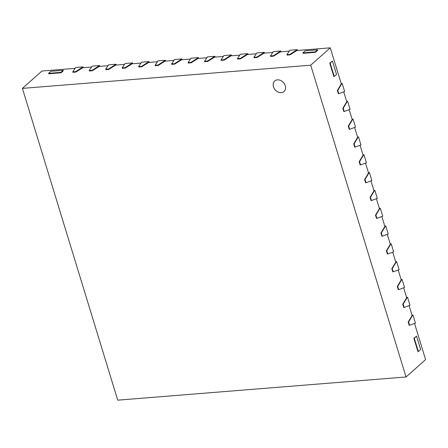 <?xml version="1.0" encoding="UTF-8"?>
<svg xmlns="http://www.w3.org/2000/svg" width="448" height="448" viewBox="0 0 448 448"><rect width="100%" height="100%" fill="white"/><g stroke="black" fill="none" stroke-linecap="round" stroke-linejoin="round"><path stroke-width="0.67" d="M277.407 79.856A7.056 5.499 -131.6 0 0 274.686 80.976A7.056 5.499 -131.6 0 0 274.17 88.39A7.056 5.499 -131.6 0 0 281.322 92.652A7.056 5.499 -131.6 0 0 284.043 91.532A7.056 5.499 -131.6 0 0 284.558 84.118A7.056 5.499 -131.6 0 0 277.407 79.856M274.697 80.965A7.056 5.499 -131.6 0 0 274.198 88.379A7.056 5.499 -131.6 0 0 281.344 92.63A7.056 5.499 -131.6 0 0 284.054 91.521M74.866 68.376L41.966 71.025L22.4 88.379L117.723 400.165L406.034 376.975L310.71 65.19L330.277 47.835L296.918 50.518L290.035 54.841L287.034 55.082L286.899 54.634L289.901 54.393L297.242 49.661L297.489 50.473M91.342 67.054L82.746 67.743L75.863 72.066L72.862 72.307L72.727 71.865L75.729 71.624L83.07 66.892L83.317 67.698M107.817 65.727L99.221 66.422L92.338 70.739L89.337 70.98L89.202 70.538L92.204 70.297L99.54 65.565L99.792 66.371M124.292 64.4L115.696 65.094L108.814 69.418L105.812 69.658L105.678 69.21L108.679 68.97L116.015 64.238L116.267 65.05M140.767 63.078L132.166 63.767L125.289 68.09L122.287 68.331L122.153 67.889L125.149 67.648L132.49 62.916L132.737 63.722M157.242 61.751L148.641 62.446L141.764 66.769L138.762 67.01L138.628 66.562L141.624 66.321L148.966 61.589L149.212 62.395M173.718 60.43L165.116 61.118L158.239 65.442L155.238 65.682L155.103 65.234L158.099 64.994L165.441 60.267L165.687 61.074M190.187 59.102L181.591 59.791L174.714 64.114L171.713 64.355L171.578 63.913L174.574 63.672L181.916 58.94L182.162 59.746M206.662 57.775L198.066 58.47L191.184 62.793L188.188 63.034L188.054 62.586L191.05 62.345L198.391 57.613L198.638 58.425M223.138 56.454L214.542 57.142L207.659 61.466L204.663 61.706L204.523 61.264L207.525 61.018L214.866 56.291L215.113 57.098M239.613 55.126L231.017 55.815L224.134 60.138L221.138 60.379L220.998 59.937L224 59.696L231.342 54.964L231.588 55.77M256.088 53.799L247.492 54.494L240.61 58.817L237.614 59.058L237.474 58.61L240.475 58.369L247.817 53.637L248.063 54.449M272.563 52.478L263.967 53.166L257.085 57.49L254.089 57.73L253.949 57.288L256.95 57.047L264.292 52.315L264.538 53.122M289.038 51.15L280.442 51.845L273.56 56.162L270.564 56.409L270.424 55.961L273.426 55.72L280.767 50.988L281.014 51.794M341.236 83.972L341.65 83.938L337.775 90.412L338.766 93.654L338.358 93.688L337.366 90.446L341.309 83.91L330.277 47.835M346.685 101.791L347.099 101.758L343.224 108.226L344.215 111.474L343.801 111.502L342.81 108.259L346.752 101.73L343.795 92.053M352.134 119.605L352.542 119.571L348.667 126.045L349.664 129.287L349.25 129.321L348.258 126.078L352.201 119.543L349.244 109.872M357.577 137.424L357.991 137.39L354.116 143.858L355.107 147.101L354.698 147.134L353.707 143.892L357.65 137.362L354.693 127.686M363.026 155.238L363.44 155.204L359.565 161.678L360.556 164.92L360.142 164.954L359.15 161.711L363.098 155.176L360.136 145.505M368.474 173.057L368.883 173.023L365.014 179.491L366.005 182.734L365.59 182.767L364.599 179.525L368.542 172.995L365.585 163.318M373.923 190.87L374.332 190.837L370.457 197.31L371.448 200.553L371.039 200.586L370.048 197.344L373.99 190.809L371.034 181.138M379.366 208.69L379.781 208.656L375.906 215.124L376.897 218.366L376.482 218.4L375.491 215.158L379.439 208.628L376.477 198.951M384.815 226.503L385.224 226.47L381.354 232.943L382.346 236.186L381.931 236.219L380.94 232.977L384.882 226.442L381.926 216.77M390.264 244.322L390.673 244.289L386.798 250.757L387.789 253.999L387.38 254.033L386.389 250.79L390.331 244.261L387.374 234.584M395.707 262.136L396.122 262.102L392.246 268.576L393.238 271.818L392.823 271.852L391.832 268.61L395.78 262.074L392.818 252.403M401.156 279.955L401.565 279.922L397.695 286.39L398.686 289.632L398.272 289.666L397.281 286.423L401.223 279.894L398.266 270.217M406.605 297.769L407.014 297.735L403.138 304.209L404.13 307.451L403.721 307.485L402.73 304.242L406.672 297.707L403.715 288.036M412.048 315.588L412.462 315.554L408.587 322.022L409.578 325.265L409.164 325.298L408.173 322.056L412.121 315.526L409.158 305.85M406.034 376.975L425.6 359.621L414.607 323.669M413.846 338.212L417.928 351.574L418.342 351.54L420.644 349.502L416.556 336.14L413.846 338.212L414.254 338.178L418.342 351.54M329.75 63.151L333.833 76.513L334.247 76.479L336.549 74.441L332.461 61.079L329.75 63.151L330.159 63.118L334.247 76.479M302.882 52.886L303.022 53.334L315.375 52.338L317.677 50.299L317.542 49.851L305.183 50.848L302.882 52.886L315.241 51.895L315.375 52.338M310.71 65.19L22.4 88.379M61.029 72.8L63.33 70.756L63.19 70.308L50.837 71.305L48.535 73.343L48.67 73.791L61.029 72.8L60.889 72.352L63.19 70.308M370.457 197.31L370.048 197.344M371.448 200.553L377.311 198.386L374.864 190.366L374.332 190.837M373.878 190.45L374.864 190.366M375.906 215.124L375.491 215.158M376.897 218.366L382.76 216.205L380.307 208.186L379.781 208.656M379.327 208.264L380.307 208.186M381.354 232.943L380.94 232.977M382.346 236.186L388.209 234.018L385.756 225.999L385.224 226.47M384.77 226.078L385.756 225.999M386.798 250.757L386.389 250.79M387.789 253.999L393.652 251.838L391.205 243.818L390.673 244.289M390.219 243.897L391.205 243.818M392.246 268.576L391.832 268.61M393.238 271.818L399.101 269.651L396.648 261.632L396.122 262.102M395.668 261.71L396.648 261.632M397.695 286.39L397.281 286.423M398.686 289.632L404.55 287.47L402.097 279.451L401.565 279.922M401.111 279.53L402.097 279.451M403.138 304.209L402.73 304.242M404.13 307.451L409.993 305.284L407.546 297.265L407.014 297.735M406.56 297.343L407.546 297.265M408.587 322.022L408.173 322.056M409.578 325.265L415.442 323.098L412.989 315.084L412.462 315.554M412.009 315.162L412.989 315.084M365.014 179.491L364.599 179.525M366.005 182.734L371.868 180.572L369.415 172.553L368.883 173.023M368.43 172.631L369.415 172.553M359.565 161.678L359.15 161.711M360.556 164.92L366.419 162.753L363.966 154.734L363.44 155.204M362.986 154.818L363.966 154.734M354.116 143.858L353.707 143.892M355.107 147.101L360.97 144.939L358.523 136.92L357.991 137.39M357.538 136.998L358.523 136.92M348.667 126.045L348.258 126.078M349.664 129.287L355.527 127.12L353.074 119.101L352.542 119.571M352.089 119.185L353.074 119.101M343.224 108.226L342.81 108.259M344.215 111.474L350.078 109.306L347.626 101.287L347.099 101.758M346.646 101.366L347.626 101.287M337.775 90.412L337.366 90.446M338.766 93.654L344.63 91.487L342.182 83.468L341.65 83.938M341.197 83.552L342.182 83.468M174.714 64.114L174.574 63.672M171.578 63.913L174.502 59.534L181.916 58.94M181.39 59.41L181.524 59.853M75.863 72.066L75.729 71.624M72.727 71.865L75.656 67.486L83.07 66.892M82.538 67.362L82.673 67.805M191.184 62.793L191.05 62.345M188.054 62.586L190.977 58.212L198.391 57.613M197.865 58.083L197.999 58.531M207.659 61.466L207.525 61.018M204.523 61.264L207.452 56.885L214.866 56.291M214.334 56.762L214.474 57.204M224.134 60.138L224 59.696M220.998 59.937L223.927 55.558L231.342 54.964M230.81 55.434L230.95 55.877M240.61 58.817L240.475 58.369M237.474 58.61L240.402 54.236L247.817 53.637M247.285 54.107L247.425 54.555M257.085 57.49L256.95 57.047M253.949 57.288L256.878 52.909L264.292 52.315M263.76 52.786L263.9 53.228M273.56 56.162L273.426 55.72M270.424 55.961L273.353 51.587L280.767 50.988M280.235 51.458L280.37 51.906M290.035 54.841L289.901 54.393M286.899 54.634L289.828 50.26L297.242 49.661M296.71 50.131L296.845 50.579M158.239 65.442L158.099 64.994M155.103 65.234L158.026 60.861L165.441 60.267M164.914 60.732L165.049 61.18M141.764 66.769L141.624 66.321M138.628 66.562L141.551 62.188L148.966 61.589M148.439 62.059L148.574 62.507M125.289 68.09L125.149 67.648M122.153 67.889L125.076 63.51L132.49 62.916M131.964 63.386L132.098 63.829M108.814 69.418L108.679 68.97M105.678 69.21L108.606 64.837L116.015 64.238M115.489 64.708L115.623 65.156M92.338 70.739L92.204 70.297M89.202 70.538L92.131 66.164L99.54 65.565M99.014 66.035L99.148 66.478M315.241 51.895L317.542 49.851M416.556 336.14L414.254 338.178M48.535 73.343L60.889 72.352M332.461 61.079L330.159 63.118"/></g></svg>
